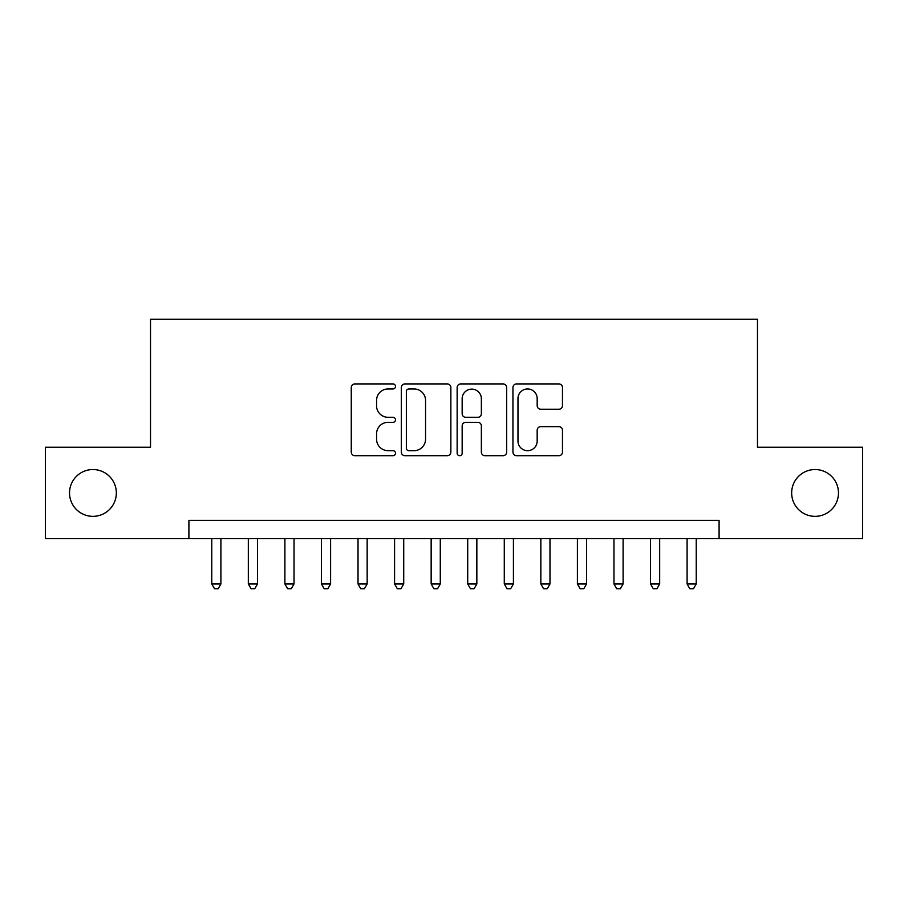 <?xml version="1.0" encoding="UTF-8"?>
<svg xmlns="http://www.w3.org/2000/svg" width="908" height="908" viewBox="0 0 908 908"><rect width="100%" height="100%" fill="white"/><g stroke="black" fill="none" stroke-linecap="round" stroke-linejoin="round"><path stroke-width="1.36" d="M395.502 386.433A2.508 2.508 0 0 0 392.982 383.925L354.858 383.925A3.587 3.587 0 0 0 351.271 387.512L351.271 452.116A3.587 3.587 0 0 0 354.858 455.702L392.982 455.702A2.508 2.508 0 0 0 395.502 453.194A2.508 2.508 0 0 0 392.982 450.674L388.056 450.674A11.486 11.486 0 0 1 376.57 439.188L376.57 433.808A11.486 11.486 0 0 1 388.056 422.322L392.982 422.322A2.508 2.508 0 0 0 395.502 419.814A2.508 2.508 0 0 0 392.982 417.305L388.056 417.305A11.486 11.486 0 0 1 376.57 405.819L376.57 400.428A11.486 11.486 0 0 1 388.056 388.953L392.982 388.953A2.508 2.508 0 0 0 395.502 386.433M791.663 492.942A23.404 23.404 0 0 0 815.066 516.346A23.404 23.404 0 0 0 838.47 492.942A23.404 23.404 0 0 0 815.066 469.538A23.404 23.404 0 0 0 791.663 492.942M69.53 492.942A23.404 23.404 0 0 0 92.934 516.346A23.404 23.404 0 0 0 116.338 492.942A23.404 23.404 0 0 0 92.934 469.538A23.404 23.404 0 0 0 69.53 492.942M558.885 409.224A3.587 3.587 0 0 0 562.472 405.638L562.472 387.512A3.587 3.587 0 0 0 558.885 383.925L516.538 383.925A3.587 3.587 0 0 0 512.952 387.512L512.952 452.116A3.587 3.587 0 0 0 516.538 455.702L558.885 455.702A3.587 3.587 0 0 0 562.472 452.116L562.472 430.222A3.587 3.587 0 0 0 558.885 426.635L540.759 426.635A3.587 3.587 0 0 0 537.173 430.222L537.173 441.072A9.602 9.602 0 0 1 527.571 450.674A9.602 9.602 0 0 1 517.969 441.072L517.969 398.544A9.602 9.602 0 0 1 527.571 388.953A9.602 9.602 0 0 1 537.173 398.544L537.173 405.638A3.587 3.587 0 0 0 540.759 409.224L558.885 409.224M188.909 538.648L45.4 538.648L45.4 447.235L150.524 447.235L150.524 319.264L757.476 319.264L757.476 447.235L862.6 447.235L862.6 538.648L719.091 538.648L719.091 520.363L188.909 520.363L188.909 538.648L719.091 538.648M450.856 387.512A3.587 3.587 0 0 0 447.269 383.925L404.923 383.925A3.587 3.587 0 0 0 401.336 387.512L401.336 452.116A3.587 3.587 0 0 0 404.923 455.702L447.269 455.702A3.587 3.587 0 0 0 450.856 452.116L450.856 387.512M460.731 383.925L503.077 383.925A3.587 3.587 0 0 1 506.664 387.512L506.664 452.116A3.587 3.587 0 0 1 503.077 455.702L484.951 455.702A3.587 3.587 0 0 1 481.365 452.116L481.365 425.909A3.587 3.587 0 0 0 477.778 422.322L465.759 422.322A3.587 3.587 0 0 0 462.161 425.909L462.161 453.194A2.508 2.508 0 0 1 459.652 455.702A2.508 2.508 0 0 1 457.144 453.194L457.144 387.512A3.587 3.587 0 0 1 460.731 383.925M408.872 388.953A2.508 2.508 0 0 0 406.353 391.462L406.353 448.166A2.508 2.508 0 0 0 408.872 450.674L414.071 450.674A11.486 11.486 0 0 0 425.557 439.188L425.557 400.428A11.486 11.486 0 0 0 414.071 388.953L408.872 388.953M481.365 398.726A9.602 9.602 0 0 0 471.763 389.123A9.602 9.602 0 0 0 462.161 398.726L462.161 413.707A3.587 3.587 0 0 0 465.759 417.305L477.778 417.305A3.587 3.587 0 0 0 481.365 413.707L481.365 398.726M211.768 538.648L211.768 583.98L220.905 583.98L220.905 538.648M220.905 583.98L218.158 588.736L214.504 588.736L211.768 583.98M248.327 538.648L248.327 583.98L257.475 583.98L257.475 538.648M257.475 583.98L254.728 588.736L251.073 588.736L248.327 583.98M284.896 538.648L284.896 583.98L294.033 583.98L294.033 538.648M294.033 583.98L291.286 588.736L287.632 588.736L284.896 583.98M321.455 538.648L321.455 583.98L330.603 583.98L330.603 538.648M330.603 583.98L327.856 588.736L324.201 588.736L321.455 583.98M358.024 538.648L358.024 583.98L367.161 583.98L367.161 538.648M367.161 583.98L364.414 588.736L360.76 588.736L358.024 583.98M394.583 538.648L394.583 583.98L403.719 583.98L403.719 538.648M403.719 583.98L400.984 588.736L397.329 588.736L394.583 583.98M431.152 538.648L431.152 583.98L440.289 583.98L440.289 538.648M440.289 583.98L437.543 588.736L433.888 588.736L431.152 583.98M467.711 538.648L467.711 583.98L476.848 583.98L476.848 538.648M476.848 583.98L474.112 588.736L470.457 588.736L467.711 583.98M504.281 538.648L504.281 583.98L513.417 583.98L513.417 538.648M513.417 583.98L510.671 588.736L507.016 588.736L504.281 583.98M540.839 538.648L540.839 583.98L549.976 583.98L549.976 538.648M549.976 583.98L547.24 588.736L543.586 588.736L540.839 583.98M577.397 538.648L577.397 583.98L586.545 583.98L586.545 538.648M586.545 583.98L583.799 588.736L580.144 588.736L577.397 583.98M613.967 538.648L613.967 583.98L623.104 583.98L623.104 538.648M623.104 583.98L620.368 588.736L616.714 588.736L613.967 583.98M650.525 538.648L650.525 583.98L659.673 583.98L659.673 538.648M659.673 583.98L656.927 588.736L653.272 588.736L650.525 583.98M687.095 538.648L687.095 583.98L696.232 583.98L696.232 538.648M696.232 583.98L693.496 588.736L689.842 588.736L687.095 583.98"/></g></svg>
